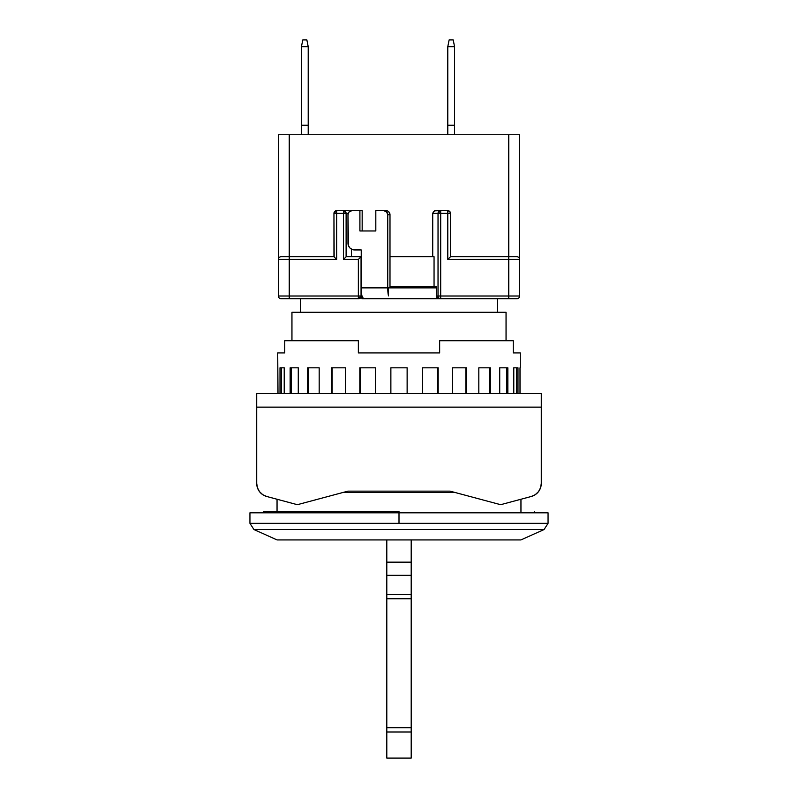 <?xml version="1.0" encoding="UTF-8"?>
<svg xmlns="http://www.w3.org/2000/svg" width="798" height="798" viewBox="0 0 798 798"><rect width="100%" height="100%" fill="white"/><g stroke="black" fill="none" stroke-linecap="round" stroke-linejoin="round"><path stroke-width="1.2" d="M520.954 511.468L520.954 499.249L520.954 511.468M277.046 499.249L277.046 511.468L277.046 499.249M455.119 492.506L342.881 492.506L455.119 492.506M399 511.468L399 523.348L548.056 523.348L544.066 529.533L253.934 529.533L277.046 539.927L520.954 539.927L544.066 529.533L520.954 539.927L277.046 539.927L253.934 529.533L249.944 523.348L253.934 529.533L544.066 529.533L548.056 523.348L249.944 523.348L399 523.348L399 512.825L249.944 512.825L548.056 512.825L399 512.825L399 511.468L263.49 511.468L399 511.468M506.052 340.726L506.052 312.277L291.948 312.277L291.948 340.726L291.948 312.277L506.052 312.277L506.052 340.726M497.583 312.277L497.583 298.721L497.583 312.277M300.417 298.721L300.417 312.277L300.417 298.721M386.801 758.1L411.199 758.1L411.199 731.995L386.801 731.995L386.801 758.1L386.801 727.736L386.801 731.995L411.199 731.995L411.199 727.736L386.801 727.736L386.801 598.749L411.199 598.749L411.199 594.49L386.801 594.49L386.801 598.749L386.801 562.161L411.199 562.161L411.199 575.328L386.801 575.328L386.801 573.553M386.801 566.59L386.801 539.927L386.801 562.161L411.199 562.161L411.199 539.927L411.199 566.59M411.199 758.1L411.199 598.749L386.801 598.749L386.801 727.736L411.199 727.736L411.199 575.328L386.801 575.328L386.801 594.49L411.199 594.49L411.199 573.553M379.439 298.721L361.963 298.721L361.963 295.868A10.843 2.254 -90 0 1 361.684 294.352L361.684 296.008L361.684 294.352A10.843 2.254 90 0 0 361.963 295.868L363.489 298.721L361.963 298.721L361.963 295.868A10.843 2.254 90 0 0 363.489 298.721L516.895 298.721A2.713 2.713 0 0 0 519.608 296.008L508.765 296.008L508.765 298.721L508.765 296.008L440.686 296.008L440.686 298.721A2.713 2.653 -90 0 1 438.032 296.008L519.608 296.008A2.713 2.713 0 0 1 516.895 298.721L511.757 298.721M510.241 256.717L516.895 256.717A2.713 2.713 0 0 1 519.608 259.43A2.713 2.713 0 0 0 516.895 256.717L450.491 256.717L450.491 213.355L449.703 211.44L447.788 210.642A2.713 2.713 0 0 1 450.491 213.355L447.788 213.355L447.788 210.642L440.686 210.642L440.686 213.355L447.788 213.355L447.788 210.642L440.686 210.642L440.686 298.721A2.713 2.653 -90 0 1 438.032 296.008L436.316 296.008L436.316 286.532L436.316 296.008L437.922 298.522L455.089 298.721M447.788 46.673L449.134 39.9L453.204 39.9L449.134 39.9L447.788 46.713L454.561 46.673L453.204 39.9L454.561 46.673L453.553 41.646L454.561 46.673L454.561 125.266L447.788 125.266L447.788 46.713L454.561 46.713L454.561 134.752L454.561 125.266L447.788 125.266L447.788 134.752L447.788 46.673L448.785 41.646M301.435 46.673L302.791 39.9L306.851 39.9L302.791 39.9L301.435 46.713L308.208 46.673L306.851 39.9L308.208 46.673L307.2 41.646L308.208 46.673L308.208 125.266L301.435 125.266L301.435 46.713L308.208 46.713L308.208 134.752L308.208 125.266L301.435 125.266L301.435 134.752L301.435 46.673L302.442 41.646M281.105 298.721A2.713 2.713 0 0 1 278.392 296.008A2.713 2.713 0 0 0 281.105 298.721L289.235 298.721L289.235 296.008L278.392 296.008L289.235 296.008L289.235 259.43L278.392 259.43A2.713 2.713 0 0 1 281.105 256.717L280.397 256.806M336.666 210.642L334.751 211.44L333.953 213.355L336.666 210.642L336.666 213.355L333.953 213.355A2.713 2.713 0 0 1 336.666 210.642L336.666 213.355L343.459 213.355L343.459 210.642L336.666 210.642L343.459 210.642L346.113 213.355L333.953 213.355L333.953 256.717L281.105 256.717A2.713 2.713 0 0 0 278.392 259.43L278.392 296.008L278.392 259.43L289.235 259.43L289.235 256.717L289.235 259.43L336.666 259.43L336.666 213.355L336.666 259.43L335.629 258.392L336.666 259.43L289.235 259.43L289.235 298.721L358.352 298.721L289.235 298.721M281.105 256.717L289.235 256.717L289.235 134.752L519.608 134.752L519.608 259.43L519.608 134.752L508.765 134.752L508.765 256.717L450.491 256.717L447.788 259.43L508.765 259.43L508.765 256.717L508.765 259.43L519.608 259.43L519.608 296.008L519.608 259.43L508.765 259.43L508.765 296.008L508.765 259.43L447.788 259.43L447.788 213.355L438.032 213.355L440.686 210.642L435.499 210.642L433.543 211.44L432.725 213.355L438.032 213.355A2.713 2.653 -90 0 1 440.686 210.642L434.441 210.852L432.725 213.355L438.032 213.355L438.032 296.008L440.686 296.008L440.686 213.355L438.032 213.355L438.032 296.008L436.316 296.008L437.085 297.933L438.9 298.721M508.765 298.721L457.414 298.721M282.462 298.721L359.1 298.721L358.352 298.721L358.352 296.008L361.055 296.008L358.352 298.721L358.352 296.008L289.235 296.008L361.055 296.008L361.055 256.717L358.352 259.43L358.352 296.008L358.352 259.43L343.459 259.43L343.459 210.642L348.646 210.642L343.459 210.642A2.713 2.653 90 0 1 346.113 213.355L343.459 213.355L343.459 259.43L358.352 259.43L361.055 256.717L361.055 296.008A2.713 2.713 0 0 1 358.352 298.721L360.915 297.933L361.684 296.008L360.945 296.766M287.759 298.721L281.674 298.721M334.751 257.505L335.629 258.392L334.751 257.505M334.163 256.926L333.953 213.355M278.392 134.752L278.392 259.43L278.392 134.752L289.235 134.752L278.392 134.752M447.788 210.642A2.713 2.713 0 0 1 450.491 213.355L447.788 213.355L447.788 259.43L450.291 256.926M360.866 297.016L361.684 296.008L360.915 297.933L359.1 298.721M297.494 256.717L333.953 256.717M508.765 256.717L508.765 134.752L289.235 134.752L289.235 256.717M450.491 256.717L450.491 213.355M436.316 286.532L434.052 286.532L434.052 256.717L389.993 256.717L434.052 256.717L434.052 286.532L389.993 286.532L436.316 286.532M432.725 256.717L432.725 213.355L432.725 256.717M346.232 256.717L361.235 256.717L361.684 294.352A10.843 2.254 90 0 1 361.235 287.879L361.235 249.944L354.611 249.944A6.773 6.623 90 0 1 347.978 243.161L347.978 214.712A4.07 3.98 90 0 1 351.958 210.642L362.162 210.642L362.162 230.971L362.162 210.642L359.908 210.642L359.908 230.971L375.818 230.971L375.818 210.642L375.818 230.971L359.908 230.971L359.908 210.642L351.958 210.642L349.145 211.829L347.978 214.712L348.487 245.754L349.923 247.959L352.068 249.425L361.235 249.944L361.235 256.717L346.232 256.717L343.459 259.43L346.113 256.776L346.113 213.355L348.207 213.355L346.113 213.355L346.232 256.717M349.704 210.852L350.611 211.44L349.704 210.852M351.419 256.717L351.419 249.106L351.419 256.717M388.476 295.868L388.476 287.879L388.476 295.868A10.843 2.254 -90 0 1 387.748 287.879L388.476 295.868M389.993 287.879L389.993 214.712L387.748 214.712L387.748 287.879L361.235 287.879L387.748 287.879L387.748 214.712L389.993 214.712A4.07 3.98 -90 0 0 386.023 210.642L383.768 210.642A4.07 3.98 90 0 1 387.748 214.712L386.581 211.829L383.768 210.642L387.539 210.951L388.835 211.829L389.993 214.712L389.993 287.879M375.818 210.642L383.768 210.642L375.818 210.642M436.316 287.879L388.476 287.879L436.316 287.879M363.489 298.721L388.476 298.721L363.489 298.721M284.736 340.726L284.736 352.925L277.724 352.925L277.993 393.584L277.724 352.925L284.736 352.925L284.736 340.726L358.352 340.726L284.736 340.726M358.352 352.925L358.352 340.726L358.352 352.925L439.648 352.925L358.352 352.925M439.648 340.726L439.648 352.925L439.648 340.726L513.264 340.726L439.648 340.726M513.264 352.925L513.264 340.726L513.264 352.925L520.276 352.925L513.264 352.925M520.276 367.828L520.276 352.925L520.276 367.828M520.007 393.584L520.007 367.828L520.007 393.584M517.992 367.828L517.992 393.584L517.992 367.828L513.782 367.828L517.992 367.828M513.782 367.828L513.782 393.584L513.782 367.828L516.675 367.828L516.675 393.584L516.675 367.828M507.857 367.828L507.857 393.584L507.857 367.828L499.728 367.828L507.857 367.828M499.728 367.828L499.728 393.584L499.728 367.828L506.69 367.828L506.69 393.584L506.69 367.828M490.311 367.828L490.311 393.584L490.311 367.828L478.82 367.828L490.311 367.828M478.82 367.828L478.82 393.584L478.82 367.828L489.354 367.828L489.354 393.584L489.354 367.828M466.541 367.828L466.541 393.584L466.541 367.828L452.466 367.828L466.541 367.828M452.466 367.828L452.466 393.584L452.466 367.828L465.862 367.828L465.862 393.584L465.862 367.828M438.172 367.828L438.172 393.584L438.172 367.828L422.461 367.828L438.172 367.828M422.461 367.828L422.461 393.584L422.461 367.828L437.823 367.828L437.823 393.584L437.823 367.828M407.13 367.828L407.13 393.584L407.13 367.828L390.87 367.828L407.13 367.828L390.87 367.828L390.87 393.584L390.87 367.828M375.539 367.828L375.539 393.584L375.539 367.828L359.828 367.828L375.539 367.828L360.177 367.828L360.177 393.584L360.177 367.828M359.828 393.584L359.828 367.828L359.828 393.584M345.534 367.828L345.534 393.584L345.534 367.828L331.459 367.828L345.534 367.828L332.138 367.828L332.138 393.584L332.138 367.828M331.459 393.584L331.459 367.828L331.459 393.584M319.18 367.828L319.18 393.584L319.18 367.828L307.689 367.828L319.18 367.828L308.646 367.828L308.646 393.584L308.646 367.828M307.689 393.584L307.689 367.828L307.689 393.584M298.272 367.828L298.272 393.584L298.272 367.828L290.143 367.828L298.272 367.828L291.31 367.828L291.31 393.584L291.31 367.828M290.143 393.584L290.143 367.828L290.143 393.584M284.218 367.828L284.218 393.584L284.218 367.828L280.008 367.828L284.218 367.828L281.325 367.828L281.325 393.584L281.325 367.828M280.008 393.584L280.008 367.828L280.008 393.584M541.283 483.408L541.283 393.584L256.717 393.584L256.717 407.13L541.283 407.13L541.283 393.584L256.717 393.584L256.717 407.13L541.283 407.13L541.283 483.408L540.565 487.758L538.48 491.658L540.565 487.758L541.283 483.408A13.546 13.546 0 0 1 531.239 496.496L500.635 504.695L531.239 496.496L535.259 494.67L538.48 491.658L535.259 494.67L538.48 491.658L540.565 487.758M262.741 494.67L259.52 491.658L262.741 494.67L266.761 496.496L297.365 504.695L347.938 491.149L450.062 491.149L500.635 504.695L450.062 491.149L347.938 491.149L297.365 504.695L266.761 496.496A13.546 13.546 0 0 1 256.717 483.408L257.435 487.758L256.717 483.408L256.717 407.13L256.717 483.408L257.435 487.758L259.52 491.658L257.435 487.758M534.51 512.825L534.51 511.468M548.056 523.348L548.056 512.825M249.944 523.348L249.944 512.825M263.49 512.825L263.49 511.468"/></g></svg>
